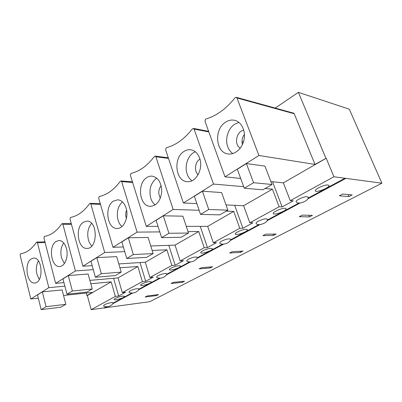 <?xml version="1.0" encoding="UTF-8"?>
<svg xmlns="http://www.w3.org/2000/svg" width="402" height="402" viewBox="0 0 402 402"><rect width="100%" height="100%" fill="white"/><g stroke="black" fill="none" stroke-linecap="round" stroke-linejoin="round"><path stroke-width="0.6" d="M243.31 142.368L241.994 141.062M104.6 304.711C107.043 303.324 113.007 301.997 112.917 302.857C113.887 303.796 109.404 306.62 108.801 306.399C108.505 306.882 103.244 306.967 103.605 305.605L104.6 304.711M122.801 296.103L124.685 296.344C125.148 297.601 114.158 300.882 114.168 299.485C113.831 298.691 119.58 296.435 122.801 296.103M145.172 297.018L147.137 295.988L158.544 294.565L156.579 295.576L145.172 297.018M156.358 294.842L156.579 295.576M39.295 279.485L36.924 274.275C35.818 269.204 36.321 264.757 38.426 260.933M31.11 258.988L33.562 258.099C42.647 256.928 43.913 282.812 34.743 282.953C26.904 284.199 23.829 263.431 31.11 258.988M46.059 306.721L65.838 304.309L60.918 307.168L41.16 309.646L46.059 306.721L42.346 291.872L62.099 289.922L65.838 304.309M41.16 309.646L37.517 294.912L42.346 291.872M36.612 242.16L37.436 242.728L48.833 287.656L30.798 299.003L20.15 255.265L20.452 253.913L20.929 253.712C26.537 252.828 31.617 249.129 36.17 242.627L36.612 242.16M30.798 299.003L38.326 298.194M63.546 295.475L92.55 292.354L86.922 295.591L87.34 295.545L91.169 309.646L104.264 307.872L104.666 308.093M48.833 287.656L64.883 286.159M90.802 283.737L111.188 281.837L115.344 296.415L118.67 296.018L113.585 278.29M130.173 290.817C132.771 289.345 138.69 288.038 138.63 288.948C139.589 289.958 135.218 292.802 134.434 292.661C133.891 293.219 128.67 293.239 129.017 291.857L130.173 290.817M157.981 275.702C160.75 274.134 166.614 272.852 166.584 273.812C167.554 274.852 163.373 277.747 162.307 277.722C161.338 278.385 156.368 278.33 156.639 276.923L157.981 275.702M178.96 265.697L180.588 266.054C181.166 267.551 169.403 271.3 169.332 269.642C168.87 268.647 175.634 265.868 178.96 265.697M199.126 268.888L201.437 267.682L212.568 266.772L210.276 267.948L199.126 268.888M209.95 266.983L210.276 267.948M91.812 245.979C90.279 244.466 89.154 242.436 88.425 239.888C86.912 233.21 87.978 227.718 91.611 223.411M83.219 222.326L86.807 221.13C97.812 220.412 98.123 248.707 87.088 248.391C77.882 249.351 74.732 227.567 83.219 222.326M101.324 273.692L121.203 272.134L115.279 275.576L95.395 277.234L101.324 273.692L96.802 257.627L116.675 256.612L121.203 272.134M95.395 277.234L90.963 261.3L96.802 257.627M89.832 203.437L90.174 203.327L90.827 204L104.706 252.506L82.912 266.219L70.023 219.085L70.39 217.582L70.958 217.326C77.697 215.929 83.807 211.482 89.294 203.99L89.832 203.437M118.806 263.923L145.298 262.23L149.951 277.47L153.252 277.169L145.69 281.289L142.383 281.611L137.841 266.516L118.037 277.898L122.288 292.611L125.61 292.234L118.67 296.018M82.912 266.219L92.169 265.627M104.706 252.506L124.741 251.637M152.152 250.446L166.91 249.803L171.885 265.461L175.166 265.219L168.815 245.341M188.347 259.2C192.734 257.225 195.648 256.587 197.096 257.285C198.065 258.35 194.121 261.305 192.653 261.446C191.412 262.174 186.573 262.089 186.769 260.647L188.347 259.2M221.633 241.115C226.145 239.049 229.11 238.396 230.532 239.155C231.467 240.331 227.798 243.245 225.984 243.592C224.271 244.441 219.703 244.331 219.763 242.833C219.708 242.411 220.331 241.838 221.633 241.115M246.17 229.311L247.476 229.758C248.235 231.537 235.441 236.009 235.235 234.039C234.582 232.778 242.808 229.21 246.17 229.311M262.873 235.652L265.616 234.22L276.189 234.034L273.471 235.436L262.873 235.652M272.973 234.095L273.471 235.436M160.398 198.085C158.016 193.764 158.267 189.603 161.157 185.613M155.172 204.919C153.172 203.367 151.705 201.146 150.765 198.261C148.78 189.94 150.564 183.377 156.107 178.583L156.795 178.146M146.574 177.749C148.338 176.523 150.192 175.986 152.137 176.136C158.383 177.568 161.584 182.809 161.735 191.865C160.519 200.829 156.735 205.648 150.378 206.321C139.584 206.608 136.655 183.97 146.574 177.749M168.935 233.286L188.483 233.034L181.227 237.255L161.614 237.657L168.935 233.286L163.312 215.799L182.9 216.186L188.483 233.034M161.614 237.657L156.122 220.321L163.312 215.799M154.675 156.262L155.202 156.112L155.901 156.795L173.146 209.447L146.283 226.351L130.399 175.292L130.836 173.604L131.534 173.272C139.775 171.157 147.268 165.704 154.016 156.921L154.675 156.262M186.272 226.361L207.688 226.366L213.311 242.788L216.517 242.677L207.442 247.627L204.216 247.763L198.739 231.512L175.066 245.119L180.166 260.928L183.433 260.717L175.166 265.219M146.283 226.351L158.031 226.351M173.146 209.447L199.136 210.281M226.15 211.145L233.738 211.392L239.793 228.291L242.939 228.276L234.678 205.316M258.28 221.195C262.923 219.035 265.943 218.366 267.34 219.185C268.365 222.834 257.436 226.758 256.049 223.256C255.973 222.753 256.717 222.07 258.28 221.195M298.827 199.161C303.611 196.895 306.686 196.201 308.063 197.075C309.455 200.804 297.55 205.372 296.138 201.648C296.043 201.045 296.942 200.216 298.827 199.161M328.062 184.975L328.972 185.453C329.987 187.558 315.726 193.186 315.329 190.849C314.384 189.252 324.801 184.423 328.062 184.975M339.323 195.799L342.65 194.065L352.212 194.92L348.941 196.603L339.323 195.799M348.077 194.553L348.941 196.603M183.392 203.005L165.609 149.75L166.101 147.951L166.88 147.564C176.066 144.981 184.433 138.901 191.98 129.313L193.387 128.414L194.086 129.092L213.482 184.071L183.392 203.005L196.859 203.608M272.511 181.754L282.164 206.894L279.134 206.754L272.41 189.166L265.069 188.528M243.718 186.684L213.482 184.071M270.878 181.583L283.35 182.875L290.269 200.658L293.264 200.844L282.164 206.894M242.713 143.941L242.155 143.403M244.436 134.368C242.145 137.469 241.476 140.866 242.436 144.559M240.28 148.147C233.758 144.745 236.406 131.047 243.793 130.223M232.813 153.574C230.542 152.001 228.864 149.755 227.773 146.841C224.839 139.273 227.919 128.705 234.421 124.379L238.878 122.379M225.261 122.389C228.235 120.339 231.321 119.64 234.522 120.288C241.331 121.711 245.838 130.635 244.064 139.529C242.376 148.438 234.914 155.021 228.11 153.931C215.753 152.765 213.738 129.74 225.261 122.389M253.551 182.714L271.998 184.503L262.893 189.794L244.29 188.247L253.551 182.714L246.391 163.554L264.948 166.106L271.998 184.503M244.29 188.247L237.306 169.267L246.391 163.554M235.416 97.52L236.291 97.329L236.964 97.993L258.933 155.479L224.994 176.83L204.965 121.203L205.512 119.278L206.382 118.836C216.693 115.686 226.095 108.847 234.587 98.324L235.416 97.52M236.291 97.329L293.586 113.143L294.229 113.741L314.992 164.418L326.203 158.242L333.926 176.759L344.966 178.242L345.328 178.659L345.298 178.287L381.9 183.201L349.293 109.173L298.41 92.354L325.846 158.177M283.35 182.875L326.203 158.242M290.269 200.658L333.926 176.759M224.994 176.83L240.687 178.453M258.933 155.479L314.992 164.418M86.229 293.033L86.922 295.591M105.379 307.721L149.785 301.696L381.9 183.201M298.41 92.354L275.194 108.068M302.299 215.1L312.434 215.387L309.46 216.919L299.284 216.673L302.299 215.1M232.13 251.682L243.029 251.099L240.537 252.381L229.617 252.989L232.13 251.682M173.202 282.405L184.498 281.214L182.377 282.304L171.071 283.51L173.202 282.405M198.131 174.709C193.9 171.177 195.01 161.629 199.955 159.157M191.945 180.759C189.764 179.197 188.161 176.935 187.131 173.976C184.111 165.75 188.236 154.373 195.317 151.785M126.419 218.442C125.429 215.663 125.484 212.909 126.59 210.171M121.947 226.537C120.173 224.994 118.871 222.854 118.037 220.115C116.284 212.457 117.756 206.382 122.449 201.894M64.375 263.551L61.501 257.863C60.21 252.039 60.953 247.084 63.742 242.999M104.264 307.872L106.279 306.786M91.169 309.646L115.344 296.415M122.288 292.611L142.383 281.611M149.951 277.47L171.885 265.461M180.166 260.928L204.216 247.763M213.311 242.788L239.793 228.291M226.009 204.925L243.612 205.718L249.833 222.793L252.948 222.819L242.939 228.276M249.833 222.793L279.134 206.754M308.118 198.085L344.966 178.242M267.405 220.015L298.922 203.04M230.592 239.838L258.833 224.628M197.151 257.848L222.537 244.175M166.634 274.285L189.523 261.953M138.67 289.339L159.373 278.194M112.957 303.188L131.72 293.083M284.998 208.291L286.113 208.764C286.988 210.703 273.531 215.683 273.234 213.537C272.455 212.115 281.661 207.995 284.998 208.291M210.99 248.356L212.467 248.763C213.125 250.396 200.884 254.466 200.754 252.657C200.206 251.541 207.633 248.411 210.99 248.356M149.675 281.551L151.438 281.852C151.956 283.224 140.605 286.711 140.579 285.189C140.182 284.304 146.398 281.812 149.675 281.551M207.688 226.366L233.738 211.392M202.417 191.206L221.613 192.558L227.869 210.151L219.763 214.859L200.538 214.397L194.362 196.276L202.417 191.206L208.738 209.492L227.869 210.151M243.612 205.718L272.41 189.166M128.313 237.813L148.112 237.421L153.127 253.582L146.584 257.386L126.771 258.481L121.851 241.873L128.313 237.813L133.338 254.556L153.127 253.582M112.972 247.305L98.701 198.281L99.103 196.694L99.731 196.402C107.163 194.679 113.912 189.769 119.982 181.674L120.992 180.94L121.675 181.619L137.107 232.125L112.972 247.305L123.349 246.939M150.765 245.974L175.066 245.119M137.107 232.125L159.79 231.899M188.015 231.617L198.739 231.512M145.298 262.23L166.91 249.803M87.34 295.545L111.188 281.837M66.993 294.209L62.983 278.898L68.28 275.566L88.133 274.033L92.239 288.968L86.852 292.098L66.993 294.209L72.37 290.998L92.239 288.968M55.642 283.375L43.954 237.999L44.285 236.577L44.808 236.346C50.938 235.225 56.501 231.18 61.486 224.215L62.255 223.607L62.878 224.271L75.425 270.928L55.642 283.375L63.963 282.641M89.877 280.37L118.037 277.898M75.425 270.928L93.289 269.662M119.932 267.782L137.841 266.516M72.37 290.998L68.28 275.566M55.953 241.507L58.898 240.476C62.35 240.652 64.868 243.321 66.446 248.491C68.772 256.466 64.973 266.456 59.727 266.476C51.235 267.611 48.099 246.331 55.953 241.507M113.274 201.176L117.706 199.789C121.545 200.161 124.334 202.909 126.077 208.04C129.087 217.05 123.856 228.798 117.173 228.442C107.193 229.13 104.098 206.889 113.274 201.176M182.111 281.465L182.377 282.304M183.674 151.649C185.935 150.082 188.307 149.459 190.784 149.785C194.839 150.519 197.789 153.303 199.633 158.142C203.708 168.614 195.935 182.92 187.171 181.649C175.558 181.342 172.96 158.418 183.674 151.649M200.538 214.397L208.738 209.492M308.811 215.286L309.46 216.919M200.241 226.361L207.442 247.627M126.771 258.481L133.338 254.556M240.135 251.255L240.537 252.381M140.032 262.566L145.69 281.289M45.124 242.537L37.436 242.728M100.47 204.352L90.827 204M168.498 158.393L155.901 156.795M208.819 131.906L194.086 129.092M294.229 113.741L236.964 97.993M104.51 308.148L107.138 306.731M112.856 303.656L132.61 293.033M138.559 289.832L160.287 278.144M166.503 274.802L190.478 261.908M196.995 258.401L223.522 244.13M230.411 240.426L259.858 224.587M267.184 220.648L299.992 203M307.852 198.774L345.263 178.649M104.294 307.972L106.5 306.781M112.947 303.309L131.951 293.078M138.66 289.47L159.609 278.189M166.619 274.415L189.769 261.953M197.131 257.989L222.788 244.175M230.567 239.989L259.094 224.633M267.365 220.18L299.199 203.04M308.073 198.261L345.022 178.372M104.59 308.138L107.213 306.721M112.841 303.696L132.69 293.023M138.539 289.877L160.373 278.134M166.483 274.847L190.563 261.898L166.473 274.862M196.975 258.451L223.612 244.12M230.386 240.481L259.953 224.577M267.154 220.703L300.093 202.99M307.821 198.834L345.328 178.659M71.45 224.301L62.878 224.271M132.63 182.463L121.675 181.619M36.843 242.074L44.954 241.883M90.174 203.327L100.284 203.708M155.202 156.112L168.292 157.79M345.363 178.654L307.811 198.849M300.118 202.985L267.144 220.718M259.978 224.577L230.376 240.496M223.638 244.12L196.965 258.461M160.393 278.134L138.534 289.887M132.71 293.018L112.836 303.711M107.239 306.721L104.631 308.123M62.255 223.607L71.275 223.648M120.992 180.94L132.434 181.835M193.387 128.414L208.613 131.338"/></g></svg>
